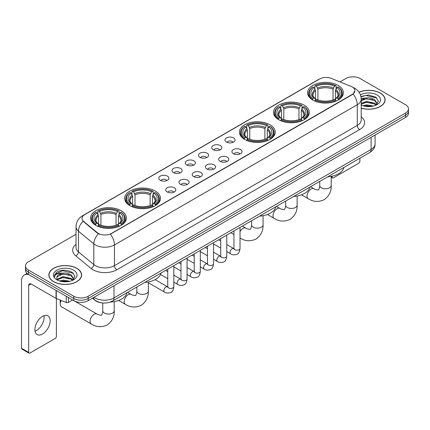 <?xml version="1.0" encoding="UTF-8"?>
<svg xmlns="http://www.w3.org/2000/svg" width="430" height="430" viewBox="0 0 430 430"><rect width="100%" height="100%" fill="white"/><g stroke="black" fill="none" stroke-linecap="round" stroke-linejoin="round"><path stroke-width="0.64" d="M121.153 210.711A17.909 10.341 0 0 0 101.63 208.469A17.909 10.341 0 0 0 90.574 218.021A17.909 10.341 0 0 0 95.82 225.336A17.909 10.341 0 0 0 115.342 227.577A17.909 10.341 0 0 0 126.398 218.021A17.909 10.341 0 0 0 121.153 210.711M304.064 105.108A17.909 10.341 0 0 0 284.542 102.867A17.909 10.341 0 0 0 273.485 112.418A17.909 10.341 0 0 0 278.731 119.733A17.909 10.341 0 0 0 298.253 121.975A17.909 10.341 0 0 0 309.31 112.418A17.909 10.341 0 0 0 304.064 105.108M269.986 124.781A17.909 10.341 0 0 0 250.464 122.539A17.909 10.341 0 0 0 239.408 132.096A17.909 10.341 0 0 0 244.654 139.406A17.909 10.341 0 0 0 264.176 141.647A17.909 10.341 0 0 0 275.232 132.096A17.909 10.341 0 0 0 269.986 124.781M155.23 191.033A17.909 10.341 0 0 0 135.708 188.791A17.909 10.341 0 0 0 124.652 198.348A17.909 10.341 0 0 0 129.898 205.658A17.909 10.341 0 0 0 149.42 207.9A17.909 10.341 0 0 0 160.476 198.348A17.909 10.341 0 0 0 155.23 191.033M338.141 85.43A17.909 10.341 0 0 0 318.619 83.189A17.909 10.341 0 0 0 307.563 92.746A17.909 10.341 0 0 0 312.809 100.056A17.909 10.341 0 0 0 332.331 102.297A17.909 10.341 0 0 0 343.387 92.746A17.909 10.341 0 0 0 338.141 85.43M226.443 142.056A5.069 2.929 180 0 1 225.438 141.228A5.069 2.929 180 0 1 227.115 137.589A5.069 2.929 180 0 1 233.614 137.917A5.069 2.929 180 0 1 234.619 141.228A5.069 2.929 180 0 1 226.443 142.056M232.995 142.357A3.042 1.758 0 0 0 232.178 141.502A3.042 1.758 0 0 0 229.185 141.056A3.042 1.758 0 0 0 227.061 142.357M213.205 149.699A5.069 2.929 180 0 1 212.2 148.871A5.069 2.929 180 0 1 213.877 145.232A5.069 2.929 180 0 1 220.375 145.56A5.069 2.929 180 0 1 221.38 148.871A5.069 2.929 180 0 1 213.205 149.699M219.757 150A3.042 1.758 0 0 0 218.94 149.145A3.042 1.758 0 0 0 215.946 148.705A3.042 1.758 0 0 0 213.823 150M199.966 157.342A5.069 2.929 180 0 1 198.961 156.515A5.069 2.929 180 0 1 200.638 152.876A5.069 2.929 180 0 1 207.136 153.204A5.069 2.929 180 0 1 208.142 156.515A5.069 2.929 180 0 1 199.966 157.342M206.518 157.649A3.042 1.758 0 0 0 205.701 156.789A3.042 1.758 0 0 0 202.702 156.348A3.042 1.758 0 0 0 200.584 157.649M186.727 164.986A5.069 2.929 180 0 1 185.722 164.158A5.069 2.929 180 0 1 187.399 160.519A5.069 2.929 180 0 1 193.898 160.847A5.069 2.929 180 0 1 194.903 164.158A5.069 2.929 180 0 1 186.727 164.986M193.28 165.292A3.042 1.758 0 0 0 192.463 164.432A3.042 1.758 0 0 0 189.463 163.991A3.042 1.758 0 0 0 187.346 165.292M173.489 172.629A5.069 2.929 180 0 1 172.484 171.801A5.069 2.929 180 0 1 174.161 168.162A5.069 2.929 180 0 1 180.654 168.49A5.069 2.929 180 0 1 181.664 171.801A5.069 2.929 180 0 1 173.489 172.629M180.041 172.935A3.042 1.758 0 0 0 179.224 172.075A3.042 1.758 0 0 0 176.225 171.635A3.042 1.758 0 0 0 174.107 172.935M160.25 180.272A5.069 2.929 180 0 1 159.24 179.444A5.069 2.929 180 0 1 160.922 175.805A5.069 2.929 180 0 1 167.415 176.133A5.069 2.929 180 0 1 168.426 179.444A5.069 2.929 180 0 1 160.25 180.272M166.802 180.578A3.042 1.758 0 0 0 165.985 179.724A3.042 1.758 0 0 0 162.986 179.278A3.042 1.758 0 0 0 160.863 180.578M233.399 153.714A5.069 2.929 180 0 1 232.393 152.886A5.069 2.929 180 0 1 234.071 149.248A5.069 2.929 180 0 1 240.569 149.575A5.069 2.929 180 0 1 241.574 152.886A5.069 2.929 180 0 1 233.399 153.714M239.951 154.015A3.042 1.758 0 0 0 239.134 153.161A3.042 1.758 0 0 0 236.134 152.714A3.042 1.758 0 0 0 234.017 154.015M220.16 161.357A5.069 2.929 180 0 1 219.155 160.53A5.069 2.929 180 0 1 220.832 156.891A5.069 2.929 180 0 1 227.33 157.219A5.069 2.929 180 0 1 228.335 160.53A5.069 2.929 180 0 1 220.16 161.357M226.712 161.658A3.042 1.758 0 0 0 225.895 160.804A3.042 1.758 0 0 0 222.896 160.363A3.042 1.758 0 0 0 220.778 161.658M206.921 169.001A5.069 2.929 180 0 1 205.916 168.173A5.069 2.929 180 0 1 207.593 164.534A5.069 2.929 180 0 1 214.086 164.862A5.069 2.929 180 0 1 215.097 168.173A5.069 2.929 180 0 1 206.921 169.001M213.474 169.307A3.042 1.758 0 0 0 212.656 168.447A3.042 1.758 0 0 0 209.657 168.006A3.042 1.758 0 0 0 207.54 169.307M193.683 176.644A5.069 2.929 180 0 1 192.672 175.816A5.069 2.929 180 0 1 194.355 172.177A5.069 2.929 180 0 1 200.848 172.505A5.069 2.929 180 0 1 201.858 175.816A5.069 2.929 180 0 1 193.683 176.644M200.229 176.95A3.042 1.758 0 0 0 199.418 176.09A3.042 1.758 0 0 0 196.419 175.65A3.042 1.758 0 0 0 194.296 176.95M180.439 184.287A5.069 2.929 180 0 1 179.434 183.459A5.069 2.929 180 0 1 181.116 179.821A5.069 2.929 180 0 1 187.609 180.149A5.069 2.929 180 0 1 188.614 183.459A5.069 2.929 180 0 1 180.439 184.287M186.991 184.594A3.042 1.758 0 0 0 186.179 183.739A3.042 1.758 0 0 0 183.18 183.293A3.042 1.758 0 0 0 181.057 184.594M167.2 191.93A5.069 2.929 180 0 1 166.195 191.103A5.069 2.929 180 0 1 167.877 187.464A5.069 2.929 180 0 1 174.37 187.792A5.069 2.929 180 0 1 175.375 191.103A5.069 2.929 180 0 1 167.2 191.93M173.752 192.237A3.042 1.758 0 0 0 172.935 191.382A3.042 1.758 0 0 0 169.941 190.936A3.042 1.758 0 0 0 167.818 192.237M351.02 86.36A9.127 5.268 180 0 1 352.24 86.951A9.127 5.268 180 0 1 354.911 90.676A9.127 5.268 180 0 1 352.24 94.401L111.354 233.474A9.127 5.268 180 0 1 97.427 232.77L83.651 221.412A9.127 5.268 180 0 1 82.001 218.386A9.127 5.268 180 0 1 84.672 214.661L319.657 78.996A9.127 5.268 180 0 1 331.342 78.405L351.02 86.36M101.582 302.827A10.137 5.853 180 0 1 95.164 300.436L92.45 298.194M361.216 108.193A16.388 9.465 0 0 0 385.119 99.781A16.388 9.465 0 0 0 380.319 93.09A16.388 9.465 0 0 0 359.012 92.16M76.825 268.315A16.388 9.465 0 0 0 58.958 266.261A16.388 9.465 0 0 0 48.843 275.006A16.388 9.465 0 0 0 53.642 281.693A16.388 9.465 0 0 0 71.504 283.746A16.388 9.465 0 0 0 81.625 275.006A16.388 9.465 0 0 0 76.825 268.315M354.911 90.676L353.121 94.03L352.24 94.67L110.327 234.21A11.83 6.832 60 0 1 114.461 244.928A13.518 7.804 180 0 1 95.342 244.928A13.518 7.804 180 0 1 93.826 243.885L78.475 231.227A13.518 7.804 180 0 1 76.029 226.75L76.029 247.444A13.518 7.804 0 0 0 78.475 251.921L93.826 264.579A13.518 7.804 0 0 0 95.342 265.622A13.518 7.804 0 0 0 114.461 265.622L357.26 125.442A13.518 7.804 0 0 0 361.216 119.927L361.216 99.228A13.518 7.804 180 0 1 357.26 104.748A11.83 6.832 -120 0 0 353.121 94.03M76.029 234.275L28.428 261.757A10.137 5.853 0 0 0 25.461 265.896L25.461 270.314A10.137 5.853 0 0 0 28.428 274.453L73.836 300.667L73.836 298.458A10.137 5.853 0 0 0 88.171 298.458L405.533 115.235A10.137 5.853 0 0 0 408.5 111.096A10.137 5.853 0 0 1 405.533 115.235L88.171 298.458A10.137 5.853 0 0 1 73.836 298.458L28.428 272.244L73.836 298.458L73.836 296.254A10.137 5.853 0 0 0 88.171 296.254L405.533 113.025A10.137 5.853 0 0 0 408.5 108.887A10.137 5.853 0 0 0 405.533 104.748L360.125 78.534A10.137 5.853 0 0 0 345.785 78.534L339.969 81.894M25.461 268.105A10.137 5.853 0 0 0 28.428 272.244A10.137 5.853 0 0 1 25.461 268.105M99.475 234.21L97.427 233.173L83.033 221.187A11.83 7.912 129.5 0 0 78.475 231.227L78.475 251.921A3.381 2.263 -50.5 0 1 75.707 255.802A16.899 9.756 180 0 1 76.029 244.347M25.461 265.896A10.137 5.853 0 0 0 28.428 270.035L73.836 296.254M73.836 300.667A10.137 5.853 0 0 0 88.171 300.667L405.533 117.444A10.137 5.853 0 0 0 408.5 113.305L408.5 108.887M361.216 108.081A16.222 9.363 0 0 0 384.952 99.781A16.222 9.363 0 0 0 380.201 93.159A16.222 9.363 0 0 0 359.077 92.256M362.958 105.742L366.543 104.866L373.487 106.033M364.361 106.129L366.543 105.742L372.031 106.339M361.216 103.372L366.543 101.362L374.702 103.211L376.443 104.866M361.216 104.248L366.543 102.238L374.702 104.087L375.987 105.173M361.195 98.443L366.07 97.911A8.45 4.88 0 0 0 361.216 100.308M366.07 97.911C369.311 97.572 372.192 98.169 374.702 99.706L377.18 103.598L377.115 104.243M361.216 100.744L366.543 98.733L374.702 100.582L377.148 104.038M361.216 104.807L361.7 105.275M361.216 105.06A11.83 6.832 0 0 0 377.094 104.608A11.83 6.832 0 0 0 377.094 94.955A11.83 6.832 0 0 0 360.442 94.912M376.126 105.108L378.405 101.109L375.809 97.175L368.413 94.987L360.904 96.476M360.985 96.852L365.941 95.471L376.852 98.013M363.329 99.459L365.941 98.975L372.627 99.54M363.329 102.963L365.941 102.48L372.627 103.044M364.586 106.178L371.902 106.36M331.218 176.639L332.164 177.187A1.688 0.978 120 0 0 332.514 177.955A1.688 0.978 120 0 0 333.363 177.875L358.69 163.25A1.688 0.978 120 0 0 359.888 161.18L359.888 158.224M332.164 177.187L332.164 176.16M53.761 281.629A16.222 9.363 0 0 0 71.439 283.655A16.222 9.363 0 0 0 81.453 275.006A16.222 9.363 0 0 0 76.701 268.379A16.222 9.363 0 0 0 59.023 266.353A16.222 9.363 0 0 0 49.009 275.006A16.222 9.363 0 0 0 53.761 281.629M59.464 280.967L63.043 280.091L69.988 281.258M60.866 281.349L63.043 280.967L68.531 281.564M72.632 280.333L74.906 276.334L72.31 272.4C66.752 269.529 61.452 269.497 56.405 272.298L54.459 275.866L54.642 277.011C54.755 274.442 57.394 273.152 62.576 273.131A8.45 4.88 0 0 0 56.782 277.764A8.45 4.88 0 0 0 57.195 279.263L63.043 276.587L71.208 278.43L72.944 280.091M57.475 279.731L63.043 277.463L71.208 279.306L72.493 280.398M62.576 273.131C65.817 272.792 68.692 273.394 71.208 274.926L73.681 278.823L73.621 279.462M56.787 277.861L57.072 276.823L63.043 273.958L71.208 275.802L73.654 279.258M57.195 279.263L58.2 280.494M73.594 270.174A11.83 6.832 0 0 0 56.867 270.174A11.83 6.832 0 0 0 56.867 279.833A11.83 6.832 0 0 0 73.594 279.833A11.83 6.832 0 0 0 73.594 270.174M54.459 275.947L54.825 274.507L62.447 270.69L73.358 273.233M59.829 274.679L62.447 274.195L69.133 274.759M59.829 278.183L62.447 277.699L69.133 278.264M61.092 281.403L68.408 281.58M312.486 99.868L312.965 98.588A16.087 9.288 0 0 1 312.965 86.903L314.072 87.543A14.534 8.39 0 0 0 314.072 97.949L315.163 98.567L315.518 99.873M315.518 99.341L315.518 90.606L314.072 87.543M314.878 88.929L314.878 85.801L315.357 85.522A16.087 9.288 0 0 1 335.594 85.522L334.486 86.161A14.534 8.39 0 0 0 316.464 86.161L317.91 89.225L317.91 99.91M333.04 99.91L333.04 89.225L334.486 86.161M327.708 176.8A18.587 10.734 0 0 0 343.925 167.437M314.878 100.797A16.765 9.68 0 0 0 336.072 100.797L335.594 99.964A16.087 9.288 0 0 1 315.357 99.964L314.878 101.082M336.072 101.082L336.072 100.797M312.965 86.903L312.486 87.177A16.765 9.68 0 0 0 308.713 93.299A16.765 9.68 0 0 0 312.486 99.416M335.594 85.522L336.072 85.801L336.072 88.929M315.357 99.964L316.464 99.33A14.534 8.39 0 0 0 334.486 99.33L335.594 99.964M314.072 97.949L312.965 98.588M316.464 86.161L315.357 85.522M315.163 89.424A12.997 7.503 0 0 0 315.163 98.567L315.228 98.61C313.379 96.825 312.626 95.61 312.97 94.971A12.502 7.219 0 0 1 315.518 90.606M338.464 99.416A16.765 9.68 0 0 0 342.237 93.299A16.765 9.68 0 0 0 338.464 87.177L337.98 86.903A16.087 9.288 0 0 1 337.98 98.588L338.464 99.868M337.98 98.588L336.873 97.949A14.534 8.39 0 0 0 336.873 87.543L337.98 86.903M336.873 87.543L335.432 90.606L335.432 99.341L335.782 98.567L336.873 97.949M335.432 90.606A12.502 7.219 0 0 1 337.98 94.971C338.319 95.616 337.566 96.825 335.723 98.61L335.782 98.567A12.997 7.503 0 0 0 335.782 89.424M335.432 99.873L335.432 99.341M278.409 119.54L278.887 118.261A16.087 9.288 0 0 1 278.887 106.581L279.994 107.215A14.534 8.39 0 0 0 279.994 117.621L281.086 118.245L281.44 119.545M281.44 119.013L281.44 110.279L279.994 107.215M280.801 108.602L280.801 105.474L281.279 105.2A16.087 9.288 0 0 1 301.516 105.2L300.409 105.839A14.534 8.39 0 0 0 282.386 105.839L283.832 108.897L283.832 119.583M298.963 119.583L298.963 108.897L300.409 105.839M293.631 196.472A18.587 10.734 0 0 0 309.847 187.109M280.801 120.47A16.765 9.68 0 0 0 301.994 120.47L301.516 119.642A16.087 9.288 0 0 1 281.279 119.642L280.801 120.755M301.994 120.755L301.994 120.47M278.887 106.581L278.409 106.855A16.765 9.68 0 0 0 274.636 112.972A16.765 9.68 0 0 0 278.409 119.088M301.516 105.2L301.994 105.474L301.994 108.602M281.279 119.642L282.386 119.002A14.534 8.39 0 0 0 300.409 119.002L301.516 119.642M279.994 117.621L278.887 118.261M282.386 105.839L281.279 105.2M281.086 109.096A12.997 7.503 0 0 0 281.086 118.245L281.15 118.282C279.301 116.498 278.549 115.283 278.893 114.649A12.502 7.219 0 0 1 281.44 110.279M304.386 119.088A16.765 9.68 0 0 0 308.16 112.972A16.765 9.68 0 0 0 304.386 106.855L303.902 106.581A16.087 9.288 0 0 1 303.902 118.261L304.386 119.54M303.902 118.261L302.795 117.621A14.534 8.39 0 0 0 302.795 107.215L303.902 106.581M302.795 107.215L301.355 110.279L301.355 119.013L301.704 118.245L302.795 117.621M301.355 110.279A12.502 7.219 0 0 1 303.902 114.649C304.241 115.288 303.489 116.503 301.645 118.282L301.704 118.245A12.997 7.503 0 0 0 301.704 109.096M301.355 119.545L301.355 119.013M244.331 139.218L244.81 137.933A16.087 9.288 0 0 1 244.81 126.253L245.917 126.893A14.534 8.39 0 0 0 245.917 137.299L247.008 137.917L247.363 139.223M247.363 138.691L247.363 129.951L245.917 126.893M246.723 128.274L246.723 125.146L247.202 124.872A16.087 9.288 0 0 1 267.438 124.872L266.331 125.512A14.534 8.39 0 0 0 248.309 125.512L249.755 128.575L249.755 139.255M264.885 139.255L264.885 128.575L266.331 125.512M259.553 216.15A18.587 10.734 0 0 0 275.77 206.787M246.723 140.142A16.765 9.68 0 0 0 267.917 140.142L267.438 139.315A16.087 9.288 0 0 1 247.202 139.315L246.723 140.433M267.917 140.433L267.917 140.142M244.81 126.253L244.331 126.528A16.765 9.68 0 0 0 240.558 132.644A16.765 9.68 0 0 0 244.331 138.766M267.438 124.872L267.917 125.146L267.917 128.274M247.202 139.315L248.309 138.675A14.534 8.39 0 0 0 266.331 138.675L267.438 139.315M245.917 137.299L244.81 137.933M248.309 125.512L247.202 124.872M247.008 128.774A12.997 7.503 0 0 0 247.008 137.917L247.073 137.96C245.224 136.17 244.471 134.961 244.815 134.321A12.502 7.219 0 0 1 247.363 129.951M270.309 138.766A16.765 9.68 0 0 0 274.082 132.644A16.765 9.68 0 0 0 270.309 126.528L269.825 126.253A16.087 9.288 0 0 1 269.825 137.933L270.309 139.218M269.825 137.933L268.718 137.299A14.534 8.39 0 0 0 268.718 126.893L269.825 126.253M268.718 126.893L267.277 129.951L267.277 138.691L267.627 137.917L268.718 137.299M267.277 129.951A12.502 7.219 0 0 1 269.825 134.321C270.164 134.966 269.411 136.176 267.567 137.96L267.627 137.917A12.997 7.503 0 0 0 267.627 128.774M267.277 139.223L267.277 138.691M129.575 205.47L130.059 204.191A16.087 9.288 0 0 1 130.059 192.506L131.161 193.145A14.534 8.39 0 0 0 131.161 203.551L132.257 204.169L132.607 205.475M132.607 204.943L132.607 196.204L131.161 193.145M131.967 194.527L131.967 191.398L132.445 191.124A16.087 9.288 0 0 1 152.682 191.124L151.575 191.764A14.534 8.39 0 0 0 133.553 191.764L134.998 194.828L134.998 205.513M150.129 205.513L150.129 194.828L151.575 191.764M144.797 282.402A18.587 10.734 0 0 0 161.019 273.039M131.967 206.4A16.765 9.68 0 0 0 153.161 206.4L152.682 205.567A16.087 9.288 0 0 1 132.445 205.567L131.967 206.685M153.161 206.685L153.161 206.4M130.059 192.506L129.575 192.78A16.765 9.68 0 0 0 125.802 198.902A16.765 9.68 0 0 0 129.575 205.019M152.682 191.124L153.161 191.398L153.161 194.527M132.445 205.567L133.553 204.927A14.534 8.39 0 0 0 151.575 204.927L152.682 205.567M131.161 203.551L130.059 204.191M133.553 191.764L132.445 191.124M132.257 195.026A12.997 7.503 0 0 0 132.257 204.169L132.316 204.212C130.467 202.428 129.715 201.213 130.059 200.573A12.502 7.219 0 0 1 132.607 196.204M155.552 205.019A16.765 9.68 0 0 0 159.326 198.902A16.765 9.68 0 0 0 155.552 192.78L155.069 192.506A16.087 9.288 0 0 1 155.069 204.191L155.552 205.47M155.069 204.191L153.967 203.551A14.534 8.39 0 0 0 153.967 193.145L155.069 192.506M153.967 193.145L152.521 196.204L152.521 204.943L152.87 204.169L153.967 203.551M152.521 196.204A12.502 7.219 0 0 1 155.069 200.573C155.407 201.219 154.655 202.428 152.811 204.212L152.87 204.169A12.997 7.503 0 0 0 152.87 195.026M152.521 205.475L152.521 204.943M61.194 300.495A5.746 3.316 120 0 0 60.216 304.117L60.216 301.355A2.365 1.365 -60 0 1 60.463 300.199M60.216 304.117A5.746 3.316 120 0 0 61.404 306.746L91.273 323.994A5.746 3.316 -60 0 1 90.397 319.388A5.746 3.316 -60 0 1 94.148 314.325A5.746 3.316 -60 0 1 97.019 314.04C97.674 314.825 102.028 315.615 101.415 315.045C101.598 315.862 103.093 311.696 102.743 310.739A5.746 3.316 180 0 0 104.425 313.083A5.746 3.316 180 0 0 112.547 313.083A5.746 3.316 180 0 0 114.23 310.739C114.477 316.684 112.117 321.436 107.161 324.999C101.598 327.515 96.304 327.176 91.273 323.994M95.498 225.143L95.981 223.863A16.087 9.288 0 0 1 95.981 212.178L97.083 212.818A14.534 8.39 0 0 0 97.083 223.224L98.18 223.847L98.529 225.148M98.529 224.616L98.529 215.881L97.083 212.818M97.889 214.204L97.889 211.076L98.368 210.802A16.087 9.288 0 0 1 118.605 210.802L117.497 211.442A14.534 8.39 0 0 0 99.475 211.442L100.921 214.5L100.921 225.186M116.052 225.186L116.052 214.5L117.497 211.442M110.139 302.113A18.587 10.734 0 0 0 126.941 292.712M97.889 226.072A16.765 9.68 0 0 0 119.083 226.072L118.605 225.245A16.087 9.288 0 0 1 98.368 225.245L97.889 226.357M119.083 226.357L119.083 226.072M95.981 212.178L95.498 212.458A16.765 9.68 0 0 0 91.724 218.574A16.765 9.68 0 0 0 95.498 224.691M118.605 210.802L119.083 211.076L119.083 214.204M98.368 225.245L99.475 224.605A14.534 8.39 0 0 0 117.497 224.605L118.605 225.245M97.083 223.224L95.981 223.863M99.475 211.442L98.368 210.802M98.18 214.699A12.997 7.503 0 0 0 98.18 223.847L98.239 223.885C96.39 222.1 95.637 220.886 95.981 220.251A12.502 7.219 0 0 1 98.529 215.881M121.475 224.691A16.765 9.68 0 0 0 125.248 218.574A16.765 9.68 0 0 0 121.475 212.458L120.991 212.178A16.087 9.288 0 0 1 120.991 223.863L121.475 225.143M120.991 223.863L119.889 223.224A14.534 8.39 0 0 0 119.889 212.818L120.991 212.178M119.889 212.818L118.444 215.881L118.444 224.616L118.793 223.847L119.889 223.224M118.444 215.881A12.502 7.219 0 0 1 120.991 220.251C121.33 220.891 120.577 222.106 118.734 223.885L118.793 223.847A12.997 7.503 0 0 0 118.793 214.699M118.444 225.148L118.444 224.616M43.973 315.695A10.815 6.246 -60 0 1 36.464 330.525A10.815 6.246 -60 0 1 35.018 331.202M42.527 334.029A10.815 6.246 120 0 0 49.595 324.5A10.815 6.246 120 0 0 47.94 315.835A10.815 6.246 120 0 0 42.527 316.367A10.815 6.246 120 0 0 35.464 325.897A10.815 6.246 120 0 0 37.12 334.567A10.815 6.246 120 0 0 42.527 334.029M68.397 297.528L68.397 302.424L72.638 299.979M28.934 274.743A13.518 7.804 -120 0 0 24.3 275.023A13.518 7.804 -120 0 0 21.5 281.215L21.5 348.268L28.67 352.406L28.67 285.353A3.381 1.951 60 0 1 29.369 283.805A3.381 1.951 60 0 1 31.057 283.972L56.045 298.398L56.045 290.395M28.67 352.406A1.688 0.978 120 0 0 29.02 353.18L21.849 349.042A1.688 0.978 -60 0 1 21.5 348.268M29.02 353.18A1.688 0.978 120 0 0 29.863 353.094L55.196 338.469A1.688 0.978 120 0 0 56.389 336.4L56.389 298.554M68.397 302.424A1.688 0.978 180 0 1 66.236 302.537L56.271 298.506A1.688 0.978 180 0 1 56.045 298.398M83.651 221.412L83.651 221.81M97.427 232.77L97.427 233.173M111.354 233.474L111.354 233.748M352.24 94.401L352.24 94.67M116.852 269.76A3.381 1.951 60 0 1 114.461 265.622L114.461 244.928L357.26 104.748L357.26 125.442A3.381 1.951 60 0 0 359.647 129.586L116.852 269.76A16.899 9.756 180 0 1 92.955 269.76A16.899 9.756 180 0 1 91.058 268.46L75.707 255.802M361.216 99.228C360.99 94.369 358.851 90.725 354.809 88.295L353.1 87.462A11.83 5.542 112 0 0 352.944 87.408M83.667 215.355A11.83 6.832 -120 0 0 82.442 215.817C78.394 218.241 76.26 221.885 76.029 226.75M82.442 215.817L318.662 79.432A11.83 6.832 60 0 1 319.56 79.05M98.438 233.796A11.83 7.912 129.5 0 0 93.826 243.885L93.826 264.579A3.381 2.263 -50.5 0 1 91.058 268.46M361.216 116.831A16.899 9.756 180 0 1 359.647 129.586M88.171 296.254L88.171 300.667M405.533 113.025L405.533 117.444M28.428 270.035L28.428 274.453M93.955 297.329A13.518 7.804 0 0 0 94.863 297.909A13.518 7.804 0 0 0 113.982 297.909L371.117 149.452A13.518 7.804 0 0 0 375.078 143.932C375.175 147.286 373.39 150.156 369.719 152.548L112.585 301A6.762 3.902 60 0 0 113.982 297.909L113.982 285.767M371.117 137.31L371.117 149.452A6.762 3.902 60 0 1 369.719 152.548M93.407 297.646A6.762 4.52 129.5 0 0 94.589 299.844L92.536 298.151M331.218 176.354L331.218 185.464A5.746 3.316 180 0 1 329.536 187.808A5.746 3.316 180 0 1 321.414 187.808A5.746 3.316 180 0 1 319.726 185.464C320.076 186.421 318.587 190.587 318.404 189.77C319.017 190.339 314.663 189.549 314.007 188.765L310.498 186.738M331.218 185.464C331.465 191.409 329.106 196.161 324.145 199.719C318.587 202.234 313.293 201.901 308.262 198.714A5.746 3.316 -60 0 1 307.38 194.113A5.746 3.316 -60 0 1 311.137 189.049A5.746 3.316 -60 0 1 314.007 188.765M333.04 89.225A12.502 7.219 0 0 0 317.91 89.225M333.395 88.043A12.997 7.503 0 0 0 317.555 88.043M297.141 196.026L297.141 205.137A5.746 3.316 180 0 1 295.458 207.48A5.746 3.316 180 0 1 287.337 207.48A5.746 3.316 180 0 1 285.649 205.137C285.998 206.094 284.51 210.259 284.327 209.442C284.94 210.012 280.586 209.222 279.93 208.437L276.42 206.411M297.141 205.137C297.388 211.082 295.028 215.833 290.067 219.397C284.51 221.912 279.215 221.579 274.184 218.392A5.746 3.316 -60 0 1 273.303 213.785A5.746 3.316 -60 0 1 277.06 208.722A5.746 3.316 -60 0 1 279.93 208.437M298.963 108.897A12.502 7.219 0 0 0 283.832 108.897M299.318 107.72A12.997 7.503 0 0 0 283.477 107.72M263.063 215.699L263.063 224.809A5.746 3.316 180 0 1 261.381 227.158A5.746 3.316 180 0 1 253.254 227.158A5.746 3.316 180 0 1 251.572 224.809C251.921 225.772 250.432 229.937 250.249 229.12C250.862 229.684 246.508 228.894 245.852 228.115L242.343 226.089M240.026 231.582A5.746 3.316 -60 0 1 242.982 228.4A5.746 3.316 -60 0 1 245.852 228.115M240.107 238.064A5.746 3.316 -60 0 1 240.026 238.016L240.107 238.064C245.138 241.251 250.432 241.585 255.99 239.069C260.951 235.511 263.31 230.759 263.063 224.809M264.885 128.575A12.502 7.219 0 0 0 249.755 128.575M265.24 127.393A12.997 7.503 0 0 0 249.4 127.393M148.307 281.956L148.307 291.067A5.746 3.316 180 0 1 146.625 293.411A5.746 3.316 180 0 1 138.503 293.411A5.746 3.316 180 0 1 136.821 291.067C137.17 292.024 135.676 296.189 135.493 295.372C136.106 295.942 131.752 295.152 131.096 294.367L127.586 292.341M148.307 291.067C148.554 297.012 146.195 301.763 141.239 305.321C135.676 307.837 130.381 307.504 125.35 304.316A5.746 3.316 -60 0 1 124.474 299.715A5.746 3.316 -60 0 1 128.226 294.652A5.746 3.316 -60 0 1 131.096 294.367M150.129 194.828A12.502 7.219 0 0 0 134.998 194.828M150.484 193.645A12.997 7.503 0 0 0 134.644 193.645M116.052 214.5A12.502 7.219 0 0 0 100.921 214.5M116.406 213.323A12.997 7.503 0 0 0 100.566 213.323M240.026 227.422L240.026 248.443A3.042 1.758 180 0 1 238.994 249.766A3.042 1.758 180 0 1 234.834 249.685A3.042 1.758 180 0 1 233.941 248.443L233.845 249.104L234.113 248.879M240.026 248.443C239.607 251.98 238.516 253.953 236.742 254.367C234.232 255.141 232.211 254.969 230.684 253.84A3.042 1.758 -60 0 1 230.217 251.4A3.042 1.758 -60 0 1 232.205 248.723A3.042 1.758 -60 0 1 232.34 248.648A3.042 1.758 -60 0 1 233.721 248.572L234.339 248.814M226.787 235.07L226.787 256.092A3.042 1.758 180 0 1 225.755 257.409A3.042 1.758 180 0 1 221.595 257.333A3.042 1.758 180 0 1 220.703 256.092L220.606 256.748L220.875 256.522M226.787 256.092C226.368 259.623 225.272 261.596 223.503 262.01C220.993 262.784 218.972 262.612 217.446 261.483A3.042 1.758 -60 0 1 216.978 259.048A3.042 1.758 -60 0 1 218.961 256.366A3.042 1.758 -60 0 1 219.101 256.291A3.042 1.758 -60 0 1 220.482 256.216L221.101 256.457M213.543 242.713L213.543 263.735A3.042 1.758 180 0 1 212.517 265.052A3.042 1.758 180 0 1 208.351 264.977A3.042 1.758 180 0 1 207.464 263.735L207.368 264.391L207.636 264.165M213.543 263.735C213.129 267.267 212.033 269.239 210.265 269.653C207.754 270.427 205.733 270.255 204.202 269.126A3.042 1.758 -60 0 1 203.739 266.691A3.042 1.758 -60 0 1 205.723 264.009A3.042 1.758 -60 0 1 205.857 263.934A3.042 1.758 -60 0 1 207.244 263.859L207.862 264.101M200.305 250.357L200.305 271.378A3.042 1.758 180 0 1 199.278 272.695A3.042 1.758 180 0 1 195.112 272.62A3.042 1.758 180 0 1 194.226 271.378L194.124 272.034L194.398 271.808M200.305 271.378C199.891 274.91 198.794 276.882 197.026 277.296C194.51 278.07 192.495 277.898 190.963 276.769A3.042 1.758 -60 0 1 190.501 274.335A3.042 1.758 -60 0 1 192.484 271.652A3.042 1.758 -60 0 1 192.619 271.577A3.042 1.758 -60 0 1 194.005 271.502L194.623 271.744M187.066 258L187.066 279.022A3.042 1.758 180 0 1 186.04 280.338A3.042 1.758 180 0 1 181.874 280.263A3.042 1.758 180 0 1 180.982 279.022L180.885 279.677L181.159 279.452M187.066 279.022C186.652 282.553 185.556 284.526 183.787 284.94C181.272 285.713 179.256 285.541 177.724 284.413A3.042 1.758 -60 0 1 177.257 281.978A3.042 1.758 -60 0 1 179.245 279.296A3.042 1.758 -60 0 1 179.38 279.221A3.042 1.758 -60 0 1 180.767 279.145L181.385 279.387M173.827 265.643L173.827 286.665A3.042 1.758 180 0 1 172.801 287.982A3.042 1.758 180 0 1 168.635 287.906A3.042 1.758 180 0 1 167.743 286.665L167.646 287.321L167.92 287.095M173.827 286.665C173.414 290.196 172.317 292.169 170.549 292.583C168.033 293.357 166.012 293.185 164.486 292.056A3.042 1.758 -60 0 1 164.018 289.621A3.042 1.758 -60 0 1 166.007 286.939A3.042 1.758 -60 0 1 166.141 286.864A3.042 1.758 -60 0 1 167.528 286.788L168.146 287.03M28.67 285.353L31.057 283.972M56.271 290.524L56.271 298.506M66.236 302.537L66.236 296.275M318.662 79.432L320.834 78.421M112.585 301C107.145 303.736 101.706 303.736 96.266 301L94.589 299.844M375.078 143.932L375.078 135.025M384.952 101.136L384.952 99.781M332.514 177.955L331.218 177.208M81.453 276.361L81.453 275.006M49.009 276.361L49.009 275.006M308.262 198.714L301.516 194.822M308.713 96.39L308.713 93.299M342.237 96.39L342.237 93.299M319.726 181.406L319.726 185.464M274.184 218.392L267.438 214.495M274.636 116.062L274.636 112.972M308.16 116.062L308.16 112.972M285.649 201.079L285.649 205.137M233.941 234.506L230.851 232.721M240.558 135.74L240.558 132.644M274.082 135.74L274.082 132.644M251.572 220.757L251.572 224.809M125.35 304.316L118.61 300.425M125.802 201.993L125.802 198.902M159.326 201.993L159.326 198.902M136.821 287.009L136.821 291.067M114.23 301.629L114.23 310.739M91.724 221.665L91.724 218.574M125.248 221.665L125.248 218.574M97.019 314.04L74.207 300.871M102.743 302.973L102.743 310.739M230.684 253.84L226.787 251.588M220.703 248.078L213.543 243.944M233.941 230.937L233.941 248.443M233.721 248.572L226.787 244.562M220.703 241.053L218.558 239.816M217.446 261.483L213.543 259.231M207.464 255.721L200.305 251.588M220.703 238.58L220.703 256.092M220.482 256.216L213.543 252.206M207.464 248.696L205.32 247.46M204.202 269.126L200.305 266.874M194.226 263.364L187.066 259.231M207.464 246.223L207.464 263.735M207.244 263.859L200.305 259.854M194.226 256.339L192.081 255.103M190.963 276.769L187.066 274.517M180.982 271.007L173.827 266.874M194.226 253.867L194.226 271.378M194.005 271.502L187.066 267.498M180.982 263.982L178.842 262.746M177.724 284.413L173.827 282.166M167.743 278.651L160.535 274.49M180.982 261.51L180.982 279.022M180.767 279.145L173.827 275.141M167.743 271.626L165.604 270.389M164.486 292.056L148.307 282.72M167.743 269.153L167.743 286.665M167.528 286.788L155.155 279.645M24.3 275.023L27.036 273.448"/></g></svg>
